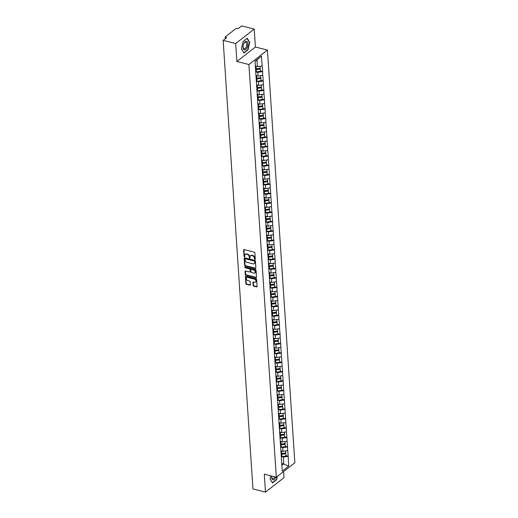 <?xml version="1.0" encoding="UTF-8"?>
<svg xmlns="http://www.w3.org/2000/svg" width="518" height="518" viewBox="0 0 518 518"><rect width="100%" height="100%" fill="white"/><g stroke="black" fill="none" stroke-linecap="round" stroke-linejoin="round"><path stroke-width="0.78" d="M254.914 259.46A0.466 0.343 -128 0 0 255.277 259.149L254.862 252.875A0.673 0.486 -128 0 0 254.26 252.143L244.153 249.572A0.673 0.486 -128 0 0 243.628 250.026L244.043 256.293A0.466 0.343 -128 0 0 244.833 256.494L244.774 255.685A2.143 1.554 -128 0 1 245.254 254.448A2.143 1.554 -128 0 1 246.451 254.247L247.293 254.467A2.143 1.554 -128 0 1 249.216 256.811L249.268 257.621A0.466 0.343 -128 0 0 250.058 257.822L250 257.012A2.143 1.554 -128 0 1 250.479 255.775A2.143 1.554 -128 0 1 251.677 255.575L252.519 255.788A2.143 1.554 -128 0 1 254.442 258.139L254.493 258.948A0.466 0.343 -128 0 0 254.914 259.46M253.134 285.431A0.673 0.486 -128 0 0 253.736 286.163L256.572 286.888A0.673 0.486 -128 0 0 257.09 286.435L256.63 279.474A0.673 0.486 -128 0 0 256.028 278.736L245.914 276.172A0.673 0.486 -128 0 0 245.396 276.618L245.856 283.586A0.673 0.486 -128 0 0 246.458 284.317L249.883 285.185A0.673 0.486 -128 0 0 250.408 284.738L250.207 281.76A0.673 0.486 -128 0 0 249.611 281.028L247.908 280.594A1.794 1.301 -128 0 1 246.445 279.241A1.794 1.301 -128 0 1 246.704 277.603A1.794 1.301 -128 0 1 247.701 277.434L254.357 279.124A1.794 1.301 -128 0 1 255.821 280.478A1.794 1.301 -128 0 1 255.562 282.122A1.794 1.301 -128 0 1 254.565 282.284L253.457 282.006A0.673 0.486 -128 0 0 252.933 282.452L253.134 285.431L253.503 285.14A0.673 0.486 -128 0 0 254.105 285.878L256.941 286.596A0.673 0.486 -128 0 0 257.077 286.616M236.881 61.467L255.413 47.008L254.221 29.086L235.69 43.544L236.881 61.467L248.899 64.523L276.314 477.227L264.29 474.177L265.481 492.1L252.946 488.914L223.154 40.365L226.625 37.659L225.706 37.425L225.764 38.326M235.69 43.544L223.154 40.365M255.348 268.525A0.673 0.486 -128 0 0 255.873 268.078L255.413 261.111A0.673 0.486 -128 0 0 254.811 260.379L244.697 257.809A0.673 0.486 -128 0 0 244.172 258.255L244.638 265.222A0.673 0.486 -128 0 0 245.241 265.954L255.348 268.525L255.724 268.233A0.673 0.486 -128 0 0 255.86 268.253M256.021 270.292L256.481 277.26A0.673 0.486 -128 0 1 255.963 277.706L245.849 275.136A0.673 0.486 -128 0 1 245.247 274.404L245.046 271.426A0.673 0.486 -128 0 1 245.571 270.972L249.676 272.015A0.673 0.486 -128 0 0 250.194 271.568L250.064 269.593A0.673 0.486 -128 0 0 249.462 268.861L245.195 267.774A0.466 0.343 -128 0 1 245.137 266.945L255.419 269.561A0.673 0.486 -128 0 1 256.021 270.292M248.899 64.523L267.43 50.058L294.846 462.768L276.314 477.227M285.923 455.665L288.17 456.235L287.794 450.524L282.964 451.333L280.795 450.777M288.17 456.235L288.707 466.096L282.258 471.134L255.031 61.189L261.48 56.158L262.134 65.928L257.414 66.647L255.361 66.129M260.373 70.985L262.62 71.555L262.134 65.928M262.62 71.555L262.755 75.311L258.042 76.029L255.866 75.479M260.994 80.368L263.248 80.938L262.755 75.311M263.248 80.938L263.377 84.693L258.663 85.412L256.488 84.861M261.616 89.75L263.869 90.32L263.377 84.693M263.869 90.32L263.999 94.075L259.285 94.794L257.109 94.244M262.238 99.132L264.491 99.702L263.999 94.075M264.491 99.702L264.627 103.458L259.906 104.183L257.737 103.626M262.866 108.515L265.112 109.084L264.627 103.458M265.112 109.084L265.248 112.84L260.535 113.565L258.359 113.008M263.487 117.897L265.74 118.467L265.248 112.84M265.74 118.467L265.87 122.222L261.156 122.947L258.981 122.39M264.109 127.279L266.362 127.849L265.87 122.222M266.362 127.849L266.492 131.604L261.778 132.33L259.602 131.773M264.73 136.661L266.984 137.238L266.492 131.604M266.984 137.238L267.12 140.993L262.399 141.712L260.23 141.155M265.358 146.044L267.605 146.62L267.12 140.993M267.605 146.62L267.741 150.375L263.027 151.094L260.852 150.537M265.98 155.426L268.233 156.002L267.741 150.375M268.233 156.002L268.363 159.758L263.649 160.476L261.473 159.92M266.602 164.808L268.855 165.384L268.363 159.758M268.855 165.384L268.984 169.14L264.271 169.859L262.095 169.302M267.223 174.19L269.477 174.767L268.984 169.14M269.477 174.767L269.613 178.522L264.892 179.241L262.717 178.684M267.851 183.573L270.098 184.149L269.613 178.522M270.098 184.149L270.234 187.904L265.52 188.623L263.345 188.066M268.473 192.955L270.726 193.531L270.234 187.904M270.726 193.531L270.856 197.287L266.142 198.005L263.966 197.455M269.095 202.337L271.348 202.914L270.856 197.287M271.348 202.914L271.477 206.669L266.764 207.388L264.588 206.837M269.716 211.72L271.969 212.296L271.477 206.669M271.969 212.296L272.099 216.051L267.385 216.77L265.21 216.22M270.344 221.102L272.591 221.678L272.099 216.051M272.591 221.678L272.727 225.434L268.013 226.152L265.838 225.602M270.966 230.484L273.219 231.06L272.727 225.434M273.219 231.06L273.349 234.816L268.635 235.535L266.459 234.984M271.587 239.866L273.841 240.443L273.349 234.816M273.841 240.443L273.97 244.198L269.256 244.917L267.081 244.366M272.209 249.255L274.462 249.825L273.97 244.198M274.462 249.825L274.592 253.58L269.878 254.299L267.702 253.749M272.831 258.637L275.084 259.207L274.592 253.58M275.084 259.207L275.22 262.963L270.506 263.681L268.33 263.131M273.459 268.02L275.705 268.589L275.22 262.963M275.705 268.589L275.841 272.345L271.128 273.064L268.952 272.513M274.08 277.402L276.334 277.972L275.841 272.345M276.334 277.972L276.463 281.727L271.749 282.446L269.574 281.896M274.702 286.784L276.955 287.354L276.463 281.727M276.955 287.354L277.085 291.11L272.371 291.828L270.195 291.278M275.323 296.166L277.577 296.736L277.085 291.11M277.577 296.736L277.713 300.492L272.999 301.211L270.823 300.66M275.952 305.549L278.198 306.119L277.713 300.492M278.198 306.119L278.334 309.874L273.621 310.593L271.445 310.042M276.573 314.931L278.826 315.501L278.334 309.874M278.826 315.501L278.956 319.256L274.242 319.975L272.067 319.425M277.195 324.313L279.448 324.883L278.956 319.256M279.448 324.883L279.578 328.639L274.864 329.357L272.688 328.807M277.816 333.696L280.07 334.265L279.578 328.639M280.07 334.265L280.206 338.021L275.485 338.74L273.316 338.189M278.444 343.078L280.691 343.648L280.206 338.021M280.691 343.648L280.827 347.403L276.113 348.122L273.938 347.572M279.066 352.46L281.319 353.03L280.827 347.403M281.319 353.03L281.449 356.785L276.735 357.504L274.559 356.954M279.688 361.842L281.941 362.412L281.449 356.785M281.941 362.412L282.07 366.168L277.357 366.886L275.181 366.336M280.309 371.225L282.563 371.795L282.07 366.168M282.563 371.795L282.699 375.55L277.978 376.269L275.809 375.718M280.937 380.607L283.184 381.177L282.699 375.55M283.184 381.177L283.32 384.932L278.606 385.651L276.431 385.101M281.559 389.989L283.812 390.559L283.32 384.932M283.812 390.559L283.942 394.315L279.228 395.033L277.052 394.483M282.18 399.372L284.434 399.941L283.942 394.315M284.434 399.941L284.563 403.697L279.849 404.416L277.674 403.865M282.802 408.754L285.055 409.324L284.563 403.697M285.055 409.324L285.191 413.079L280.471 413.798L278.302 413.247M283.43 418.136L285.677 418.706L285.191 413.079M285.677 418.706L285.813 422.461L281.099 423.18L278.924 422.63M284.052 427.518L286.305 428.088L285.813 422.461M286.305 428.088L286.435 431.844L281.721 432.569L279.545 432.012M284.673 436.901L286.927 437.47L286.435 431.844M286.927 437.47L287.056 441.226L282.342 441.951L280.167 441.394M285.295 446.283L287.548 446.853L287.056 441.226M287.548 446.853L287.684 450.608M282.964 451.333L282.724 447.662L281.041 447.235M287.438 446.943L282.724 447.662M282.342 441.951L282.103 438.28L280.419 437.852M286.817 437.561L282.103 438.28M281.721 432.569L281.475 428.898L279.791 428.47M286.189 428.179L281.475 428.898M281.099 423.18L280.853 419.515L279.17 419.088M285.567 418.797L280.853 419.515M280.471 413.798L280.232 410.133L278.548 409.706M284.945 409.414L280.232 410.133M279.849 404.416L279.61 400.751L277.926 400.323M284.324 400.032L279.61 400.751M279.228 395.033L278.982 391.368L277.298 390.941M283.696 390.65L278.982 391.368M278.606 385.651L278.36 381.986L276.677 381.559M283.074 381.267L278.36 381.986M277.978 376.269L277.739 372.604L276.055 372.177M282.452 371.885L277.739 372.604M277.357 366.886L277.117 363.222L275.434 362.794M281.831 362.503L277.117 363.222M276.735 357.504L276.489 353.839L274.805 353.412M281.209 353.121L276.489 353.839M276.113 348.122L275.867 344.457L274.184 344.03M280.581 343.738L275.867 344.457M275.485 338.74L275.246 335.075L273.562 334.647M279.96 334.356L275.246 335.075M274.864 329.357L274.624 325.692L272.941 325.265M279.338 324.967L274.624 325.692M274.242 319.975L273.996 316.31L272.313 315.883M278.716 315.585L273.996 316.31M273.621 310.593L273.374 306.928L271.691 306.494M278.088 306.203L273.374 306.928M272.999 301.211L272.753 297.546L271.069 297.112M277.467 296.82L272.753 297.546M272.371 291.828L272.131 288.157L270.448 287.73M276.845 287.438L272.131 288.157M271.749 282.446L271.503 278.775L269.82 278.347M276.224 278.056L271.503 278.775M271.128 273.064L270.882 269.392L269.198 268.965M275.595 268.674L270.882 269.392M270.506 263.681L270.26 260.01L268.577 259.583M274.974 259.291L270.26 260.01M269.878 254.299L269.638 250.628L267.955 250.2M274.352 249.909L269.638 250.628M269.256 244.917L269.01 241.246L267.327 240.818M273.731 240.527L269.01 241.246M268.635 235.535L268.389 231.863L266.705 231.436M273.103 231.145L268.389 231.863M268.013 226.152L267.767 222.481L266.084 222.054M272.481 221.762L267.767 222.481M267.385 216.77L267.146 213.099L265.462 212.671M271.859 212.38L267.146 213.099M266.764 207.388L266.517 203.716L264.834 203.289M271.238 202.998L266.517 203.716M266.142 198.005L265.896 194.334L264.212 193.907M270.61 193.615L265.896 194.334M265.52 188.623L265.274 184.952L263.591 184.525M269.988 184.233L265.274 184.952M264.892 179.241L264.653 175.57L262.969 175.142M269.366 174.851L264.653 175.57M264.271 169.859L264.025 166.187L262.341 165.76M268.745 165.469L264.025 166.187M263.649 160.476L263.403 156.805L261.719 156.378M268.117 156.086L263.403 156.805M263.027 151.094L262.781 147.423L261.098 146.995M267.495 146.704L262.781 147.423M262.399 141.712L262.16 138.041L260.476 137.613M266.874 137.322L262.16 138.041M261.778 132.33L261.532 128.658L259.848 128.231M266.252 127.94L261.532 128.658M261.156 122.947L260.91 119.276L259.227 118.849M265.624 118.557L260.91 119.276M260.535 113.565L260.289 109.894L258.605 109.466M265.002 109.175L260.289 109.894M259.906 104.183L259.667 100.511L257.983 100.084M264.381 99.793L259.667 100.511M259.285 94.794L259.045 91.129L257.355 90.702M263.759 90.41L259.045 91.129M258.663 85.412L258.417 81.747L256.734 81.32M263.131 81.028L258.417 81.747M258.042 76.029L257.796 72.365L256.112 71.937M262.509 71.646L257.796 72.365M254.221 29.086L241.686 25.9L238.222 28.607L237.309 28.373A1.023 0.479 -3.8 0 0 235.891 28.587L225.401 36.772A1.023 0.479 -3.8 0 0 225.239 37.063A1.023 0.479 -3.8 0 0 225.706 37.425M257.414 66.647L256.967 59.881L255.044 61.383M261.48 56.158L256.967 59.881M265.481 492.1L284.013 477.635L283.611 471.535M255.413 47.008L267.43 50.058M281.876 465.313L283.793 463.811L283.346 457.044L281.662 456.617M281.74 463.286L288.707 466.096M288.06 456.326L283.346 457.044M249.708 42.411L247.254 38.222L243.123 41.446L241.446 48.86L243.894 53.05L248.025 49.832L249.708 42.411L249.372 42.327M270.674 475.796L270.001 478.768L272.449 482.964L276.58 479.739L277.331 476.437M255.283 259.168A0.466 0.343 -128 0 1 254.862 258.657L254.811 257.847A2.143 1.554 -128 0 0 252.888 255.504L252.519 255.788M250.479 255.775L250.848 255.484A2.143 1.554 -128 0 1 252.046 255.29L252.888 255.504M245.254 254.448L245.623 254.157A2.143 1.554 -128 0 1 246.821 253.962L247.662 254.176A2.143 1.554 -128 0 1 249.585 256.52L249.637 257.329A0.466 0.343 -128 0 0 250.058 257.847M244.017 249.559A0.673 0.486 -128 0 0 243.997 249.734L244.418 256.009A0.466 0.343 -128 0 0 244.833 256.52M244.561 257.796A0.673 0.486 -128 0 0 244.548 257.97L245.008 264.938A0.673 0.486 -128 0 0 245.61 265.669L255.724 268.233M254.668 261.564A0.466 0.343 -128 0 0 254.247 261.046L245.37 258.793A0.466 0.343 -128 0 0 245.008 259.11L245.059 259.965A2.143 1.554 -128 0 0 246.982 262.309L253.049 263.85A2.143 1.554 -128 0 0 254.247 263.649A2.143 1.554 -128 0 0 254.726 262.419L255.037 261.273A0.466 0.343 -128 0 0 254.616 260.761L254.247 261.046M245.111 258.838L245.48 258.547A0.466 0.343 -128 0 1 245.739 258.501L254.616 260.761M254.247 263.649L254.616 263.364A2.143 1.554 -128 0 0 255.096 262.127L254.726 262.419M255.037 261.273L255.096 262.127M245.435 270.959A0.673 0.486 -128 0 0 245.422 271.134L245.616 274.113A0.673 0.486 -128 0 0 246.218 274.851L256.332 277.415A0.673 0.486 -128 0 0 256.468 277.434M250.045 271.956L250.414 271.665A0.673 0.486 -128 0 0 250.563 271.277L250.434 269.302A0.673 0.486 -128 0 0 249.831 268.57L245.564 267.482L245.195 267.774M245.143 266.951A0.466 0.343 -128 0 0 245.564 267.482M253.93 273.096A1.794 1.301 -128 0 0 254.927 272.934A1.794 1.301 -128 0 0 255.18 271.296A1.794 1.301 -128 0 0 253.716 269.936L251.372 269.341A0.673 0.486 -128 0 0 250.848 269.794L250.984 271.769A0.673 0.486 -128 0 0 251.58 272.5L253.93 273.096M254.927 272.934L255.296 272.643A1.794 1.301 -128 0 0 255.555 271.005A1.794 1.301 -128 0 0 254.092 269.651L253.716 269.936M250.997 269.405L251.372 269.114A0.673 0.486 -128 0 1 251.742 269.056L254.092 269.651M253.321 281.986A0.673 0.486 -128 0 0 253.302 282.161L253.503 285.14M255.562 282.122L255.937 281.831A1.794 1.301 -128 0 0 256.19 280.193A1.794 1.301 -128 0 0 254.726 278.839L254.357 279.124M246.704 277.603L247.073 277.311A1.794 1.301 -128 0 1 248.07 277.143L254.726 278.839M245.778 276.152A0.673 0.486 -128 0 0 245.765 276.327L246.225 283.294A0.673 0.486 -128 0 0 246.827 284.026L250.259 284.9A0.673 0.486 -128 0 0 250.395 284.913M255.387 66.557A5.601 2.635 -3.8 0 0 255.989 66.492L256.138 68.81A5.601 2.635 176.2 0 1 255.542 68.875M256.138 68.81L260.191 68.266L260.055 66.246M255.989 66.492L256.52 66.421M255.633 71.983A5.601 2.635 -3.8 0 0 256.345 71.905L260.392 71.361L260.243 69.043L256.19 69.593A5.601 2.635 176.2 0 1 255.594 69.658M255.562 69.172A4.578 2.15 176.2 0 0 256.015 69.127L260.062 68.577L260.243 69.043M255.898 75.952A5.601 2.635 -3.8 0 0 256.611 75.874L256.766 78.192A5.601 2.635 176.2 0 1 256.164 78.257M256.766 78.192L260.813 77.648L260.677 75.628M256.611 75.874L257.142 75.803M256.255 81.365A5.601 2.635 -3.8 0 0 256.967 81.287L261.02 80.743L260.865 78.425L256.818 78.976A5.601 2.635 176.2 0 1 256.216 79.04M256.183 78.555A4.578 2.15 176.2 0 0 256.637 78.509L260.69 77.959L260.865 78.425M256.52 85.334A5.601 2.635 -3.8 0 0 257.232 85.256L257.388 87.574A5.601 2.635 176.2 0 1 256.792 87.639M257.388 87.574L261.435 87.03L261.299 85.01M257.232 85.256L257.763 85.185M256.876 90.747A5.601 2.635 -3.8 0 0 257.595 90.669L261.642 90.126L261.486 87.807L257.44 88.358A5.601 2.635 176.2 0 1 256.844 88.423M256.811 87.937A4.578 2.15 176.2 0 0 257.258 87.892L261.312 87.341L261.486 87.807M257.142 94.716A5.601 2.635 -3.8 0 0 257.854 94.639L258.009 96.957A5.601 2.635 176.2 0 1 257.414 97.021M258.009 96.957L262.056 96.413L261.927 94.393M257.854 94.639L258.391 94.567M257.504 100.129A5.601 2.635 -3.8 0 0 258.217 100.052L262.263 99.508L262.108 97.19L258.061 97.74A5.601 2.635 176.2 0 1 257.465 97.805M257.433 97.319A4.578 2.15 176.2 0 0 257.886 97.274L261.933 96.724L262.108 97.19M257.763 104.099A5.601 2.635 -3.8 0 0 258.482 104.021L258.631 106.339A5.601 2.635 176.2 0 1 258.035 106.404M258.631 106.339L262.684 105.795L262.548 103.775M258.482 104.021L259.013 103.95M258.126 109.512A5.601 2.635 -3.8 0 0 258.838 109.434L262.885 108.89L262.736 106.572L258.683 107.122A5.601 2.635 176.2 0 1 258.087 107.187M258.055 106.708A4.578 2.15 176.2 0 0 258.508 106.656L262.555 106.106L262.736 106.572M258.391 113.481A5.601 2.635 -3.8 0 0 259.104 113.403L259.259 115.721A5.601 2.635 176.2 0 1 258.657 115.786M259.259 115.721L263.306 115.177L263.17 113.157M259.104 113.403L259.635 113.332M258.747 118.894A5.601 2.635 -3.8 0 0 259.46 118.816L263.513 118.272L263.358 115.961L259.311 116.505A5.601 2.635 176.2 0 1 258.709 116.569M258.676 116.09A4.578 2.15 176.2 0 0 259.129 116.038L263.183 115.495L263.358 115.961M246.892 48.051A4.442 2.234 104.3 0 0 247.416 42.023A4.442 2.234 104.3 0 0 244.03 43.162A4.442 2.234 104.3 0 0 243.505 49.191A4.442 2.234 104.3 0 0 246.892 48.051M246.024 47.326A3.361 1.69 104.3 0 0 245.765 42.217A3.361 1.69 104.3 0 0 243.855 43.622A3.361 1.69 104.3 0 0 244.114 48.731A3.361 1.69 104.3 0 0 246.024 47.326M243.104 41.531L247.086 38.423L249.462 42.482L247.837 49.67L243.836 52.791L241.472 48.75M271.652 476.048A4.442 2.234 104.3 0 0 272.688 479.733A4.442 2.234 104.3 0 0 275.446 477.965A4.442 2.234 104.3 0 0 275.841 477.11M271.678 476.055A3.361 1.69 104.3 0 0 272.669 478.645A3.361 1.69 104.3 0 0 274.579 477.233A3.361 1.69 104.3 0 0 274.773 476.838M277.052 476.651L276.392 479.577L272.39 482.705L270.027 478.658M259.013 122.863A5.601 2.635 -3.8 0 0 259.725 122.785L259.881 125.103A5.601 2.635 176.2 0 1 259.285 125.168M259.881 125.103L263.927 124.56L263.791 122.539M259.725 122.785L260.256 122.714M259.369 128.276A5.601 2.635 -3.8 0 0 260.088 128.199L264.135 127.655L263.979 125.343L259.932 125.887A5.601 2.635 176.2 0 1 259.337 125.952M259.304 125.473A4.578 2.15 176.2 0 0 259.751 125.421L263.804 124.877L263.979 125.343M259.635 132.245A5.601 2.635 -3.8 0 0 260.347 132.174L260.502 134.486A5.601 2.635 176.2 0 1 259.906 134.55M260.502 134.486L264.549 133.942L264.42 131.922M260.347 132.174L260.884 132.096M259.997 137.658A5.601 2.635 -3.8 0 0 260.709 137.581L264.756 137.037L264.601 134.725L260.554 135.269A5.601 2.635 176.2 0 1 259.958 135.334M259.926 134.855A4.578 2.15 176.2 0 0 260.379 134.803L264.426 134.259L264.601 134.725M260.256 141.628A5.601 2.635 -3.8 0 0 260.968 141.556L261.124 143.868A5.601 2.635 176.2 0 1 260.528 143.933M261.124 143.868L265.177 143.324L265.041 141.304M260.968 141.556L261.506 141.479M260.619 147.041A5.601 2.635 -3.8 0 0 261.331 146.97L265.378 146.419L265.229 144.108L261.176 144.651A5.601 2.635 176.2 0 1 260.58 144.716M260.548 144.237A4.578 2.15 176.2 0 0 261.001 144.185L265.048 143.641L265.229 144.108M260.884 151.01A5.601 2.635 -3.8 0 0 261.596 150.939L261.745 153.25A5.601 2.635 176.2 0 1 261.15 153.315M261.745 153.25L265.799 152.706L265.663 150.686M261.596 150.939L262.127 150.861M261.24 156.423A5.601 2.635 -3.8 0 0 261.953 156.352L266.006 155.801L265.851 153.49L261.804 154.034A5.601 2.635 176.2 0 1 261.201 154.099M261.169 153.619A4.578 2.15 176.2 0 0 261.622 153.568L265.669 153.024L265.851 153.49M261.506 160.392A5.601 2.635 -3.8 0 0 262.218 160.321L262.373 162.633A5.601 2.635 176.2 0 1 261.778 162.697M262.373 162.633L266.42 162.089L266.284 160.068M262.218 160.321L262.749 160.243M261.862 165.805A5.601 2.635 -3.8 0 0 262.581 165.734L266.628 165.184L266.472 162.872L262.425 163.416A5.601 2.635 176.2 0 1 261.83 163.481M261.797 163.002A4.578 2.15 176.2 0 0 262.244 162.95L266.297 162.406L266.472 162.872M262.127 169.774A5.601 2.635 -3.8 0 0 262.84 169.703L262.995 172.015A5.601 2.635 176.2 0 1 262.399 172.08M262.995 172.015L267.042 171.471L266.912 169.457M262.84 169.703L263.377 169.632M262.49 175.188A5.601 2.635 -3.8 0 0 263.202 175.116L267.249 174.566L267.094 172.254L263.047 172.798A5.601 2.635 176.2 0 1 262.451 172.863M262.419 172.384A4.578 2.15 176.2 0 0 262.872 172.332L266.919 171.788L267.094 172.254M262.749 179.157A5.601 2.635 -3.8 0 0 263.461 179.086L263.617 181.397A5.601 2.635 176.2 0 1 263.021 181.462M263.617 181.397L267.67 180.853L267.534 178.839M263.461 179.086L263.999 179.014M263.112 184.57A5.601 2.635 -3.8 0 0 263.824 184.499L267.871 183.948L267.722 181.637L263.668 182.181A5.601 2.635 176.2 0 1 263.073 182.245M263.04 181.766A4.578 2.15 176.2 0 0 263.494 181.714L267.541 181.171L267.722 181.637M263.377 188.539A5.601 2.635 -3.8 0 0 264.089 188.468L264.238 190.779A5.601 2.635 176.2 0 1 263.643 190.844M264.238 190.779L268.292 190.236L268.156 188.222M264.089 188.468L264.62 188.397M263.733 193.952A5.601 2.635 -3.8 0 0 264.445 193.881L268.499 193.331L268.343 191.019L264.29 191.563A5.601 2.635 176.2 0 1 263.694 191.628M263.662 191.148A4.578 2.15 176.2 0 0 264.115 191.097L268.162 190.553L268.343 191.019M263.999 197.921A5.601 2.635 -3.8 0 0 264.711 197.85L264.866 200.162A5.601 2.635 176.2 0 1 264.271 200.226M264.866 200.162L268.913 199.618L268.777 197.604M264.711 197.85L265.242 197.779M264.355 203.334A5.601 2.635 -3.8 0 0 265.067 203.263L269.12 202.713L268.965 200.401L264.918 200.945A5.601 2.635 176.2 0 1 264.322 201.01M264.29 200.531A4.578 2.15 176.2 0 0 264.737 200.479L268.79 199.935L268.965 200.401M264.62 207.304A5.601 2.635 -3.8 0 0 265.333 207.232L265.488 209.544A5.601 2.635 176.2 0 1 264.892 209.609M265.488 209.544L269.535 209L269.405 206.986M265.333 207.232L265.87 207.161M264.983 212.717A5.601 2.635 -3.8 0 0 265.695 212.645L269.742 212.095L269.587 209.784L265.54 210.327A5.601 2.635 176.2 0 1 264.944 210.392M264.912 209.913A4.578 2.15 176.2 0 0 265.365 209.861L269.412 209.317L269.587 209.784M265.242 216.686A5.601 2.635 -3.8 0 0 265.954 216.615L266.11 218.926A5.601 2.635 176.2 0 1 265.514 218.991M266.11 218.926L270.163 218.382L270.027 216.369M265.954 216.615L266.492 216.543M265.604 222.099A5.601 2.635 -3.8 0 0 266.317 222.028L270.364 221.477L270.215 219.166L266.161 219.71A5.601 2.635 176.2 0 1 265.566 219.774M265.533 219.295A4.578 2.15 176.2 0 0 265.987 219.244L270.033 218.7L270.215 219.166M265.87 226.068A5.601 2.635 -3.8 0 0 266.582 225.997L266.731 228.309A5.601 2.635 176.2 0 1 266.135 228.373M266.731 228.309L270.784 227.765L270.649 225.751M266.582 225.997L267.113 225.926M266.226 231.481A5.601 2.635 -3.8 0 0 266.938 231.41L270.992 230.86L270.836 228.548L266.783 229.092A5.601 2.635 176.2 0 1 266.187 229.157M266.155 228.678A4.578 2.15 176.2 0 0 266.608 228.626L270.655 228.082L270.836 228.548M266.492 235.45A5.601 2.635 -3.8 0 0 267.204 235.379L267.359 237.691A5.601 2.635 176.2 0 1 266.757 237.756M267.359 237.691L271.406 237.147L271.27 235.133M267.204 235.379L267.735 235.308M266.848 240.864A5.601 2.635 -3.8 0 0 267.56 240.792L271.613 240.242L271.458 237.93L267.411 238.474A5.601 2.635 176.2 0 1 266.815 238.539M266.783 238.06A4.578 2.15 176.2 0 0 267.23 238.008L271.283 237.464L271.458 237.93M267.113 244.833A5.601 2.635 -3.8 0 0 267.825 244.761L267.981 247.073A5.601 2.635 176.2 0 1 267.385 247.144M267.981 247.073L272.028 246.529L271.898 244.515M267.825 244.761L268.356 244.69M267.476 250.246A5.601 2.635 -3.8 0 0 268.188 250.175L272.235 249.631L272.079 247.313L268.033 247.857A5.601 2.635 176.2 0 1 267.437 247.921M267.405 247.442A4.578 2.15 176.2 0 0 267.858 247.39L271.905 246.846L272.079 247.313M267.735 254.215A5.601 2.635 -3.8 0 0 268.447 254.144L268.602 256.455A5.601 2.635 176.2 0 1 268.007 256.527M268.602 256.455L272.656 255.911L272.52 253.898M268.447 254.144L268.984 254.073M268.097 259.628A5.601 2.635 -3.8 0 0 268.81 259.557L272.856 259.013L272.708 256.695L268.654 257.239A5.601 2.635 176.2 0 1 268.059 257.304M268.026 256.824A4.578 2.15 176.2 0 0 268.479 256.773L272.526 256.229L272.708 256.695M268.363 263.597A5.601 2.635 -3.8 0 0 269.075 263.526L269.224 265.844A5.601 2.635 176.2 0 1 268.628 265.909M269.224 265.844L273.277 265.294L273.141 263.28M269.075 263.526L269.606 263.455M268.719 269.01A5.601 2.635 -3.8 0 0 269.431 268.939L273.485 268.395L273.329 266.077L269.276 266.621A5.601 2.635 176.2 0 1 268.68 266.686M268.648 266.207A4.578 2.15 176.2 0 0 269.101 266.155L273.148 265.611L273.329 266.077M268.984 272.98A5.601 2.635 -3.8 0 0 269.697 272.908L269.852 275.226A5.601 2.635 176.2 0 1 269.25 275.291M269.852 275.226L273.899 274.676L273.763 272.662M269.697 272.908L270.228 272.837M269.341 278.393A5.601 2.635 -3.8 0 0 270.053 278.321L274.106 277.777L273.951 275.459L269.904 276.003A5.601 2.635 176.2 0 1 269.302 276.068M269.276 275.589A4.578 2.15 176.2 0 0 269.723 275.537L273.776 274.993L273.951 275.459M269.606 282.362A5.601 2.635 -3.8 0 0 270.318 282.291L270.474 284.609A5.601 2.635 176.2 0 1 269.878 284.673M270.474 284.609L274.521 284.058L274.391 282.045M270.318 282.291L270.849 282.219M269.969 287.775A5.601 2.635 -3.8 0 0 270.681 287.704L274.728 287.16L274.572 284.842L270.525 285.386A5.601 2.635 176.2 0 1 269.93 285.45M269.897 284.971A4.578 2.15 176.2 0 0 270.351 284.919L274.398 284.376L274.572 284.842M270.228 291.744A5.601 2.635 -3.8 0 0 270.94 291.673L271.095 293.991A5.601 2.635 176.2 0 1 270.5 294.056M271.095 293.991L275.149 293.441L275.013 291.427M270.94 291.673L271.477 291.602M270.59 297.157A5.601 2.635 -3.8 0 0 271.303 297.086L275.349 296.542L275.2 294.224L271.147 294.768A5.601 2.635 176.2 0 1 270.551 294.833M270.519 294.353A4.578 2.15 176.2 0 0 270.972 294.302L275.019 293.758L275.2 294.224M270.849 301.126A5.601 2.635 -3.8 0 0 271.568 301.055L271.717 303.373A5.601 2.635 176.2 0 1 271.121 303.438M271.717 303.373L275.77 302.823L275.634 300.809M271.568 301.055L272.099 300.984M271.212 306.539A5.601 2.635 -3.8 0 0 271.924 306.468L275.977 305.924L275.822 303.606L271.769 304.15A5.601 2.635 176.2 0 1 271.173 304.215M271.141 303.736A4.578 2.15 176.2 0 0 271.594 303.684L275.641 303.14L275.822 303.606M271.477 310.509A5.601 2.635 -3.8 0 0 272.19 310.437L272.345 312.755A5.601 2.635 176.2 0 1 271.743 312.82M272.345 312.755L276.392 312.205L276.256 310.191M272.19 310.437L272.721 310.366M271.833 315.922A5.601 2.635 -3.8 0 0 272.546 315.851L276.599 315.307L276.444 312.989L272.397 313.532A5.601 2.635 176.2 0 1 271.795 313.597M271.769 313.118A4.578 2.15 176.2 0 0 272.215 313.066L276.269 312.522L276.444 312.989M272.099 319.897A5.601 2.635 -3.8 0 0 272.811 319.82L272.967 322.138A5.601 2.635 176.2 0 1 272.371 322.202M272.967 322.138L277.013 321.587L276.884 319.574M272.811 319.82L273.342 319.748M272.455 325.31A5.601 2.635 -3.8 0 0 273.174 325.233L277.221 324.689L277.065 322.371L273.018 322.915A5.601 2.635 176.2 0 1 272.423 322.979M272.39 322.5A4.578 2.15 176.2 0 0 272.844 322.449L276.89 321.905L277.065 322.371M272.721 329.28A5.601 2.635 -3.8 0 0 273.433 329.202L273.588 331.52A5.601 2.635 176.2 0 1 272.992 331.585M273.588 331.52L277.642 330.97L277.506 328.956M273.433 329.202L273.97 329.131M273.083 334.693A5.601 2.635 -3.8 0 0 273.795 334.615L277.842 334.071L277.693 331.753L273.64 332.297A5.601 2.635 176.2 0 1 273.044 332.368M273.012 331.883A4.578 2.15 176.2 0 0 273.465 331.831L277.512 331.287L277.693 331.753M273.342 338.662A5.601 2.635 -3.8 0 0 274.061 338.584L274.21 340.902A5.601 2.635 176.2 0 1 273.614 340.967M274.21 340.902L278.263 340.352L278.127 338.338M274.061 338.584L274.592 338.513M273.705 344.075A5.601 2.635 -3.8 0 0 274.417 343.997L278.47 343.453L278.315 341.135L274.262 341.686A5.601 2.635 176.2 0 1 273.666 341.75M273.634 341.265A4.578 2.15 176.2 0 0 274.087 341.22L278.134 340.669L278.315 341.135M273.97 348.044A5.601 2.635 -3.8 0 0 274.682 347.966L274.838 350.285A5.601 2.635 176.2 0 1 274.236 350.349M274.838 350.285L278.885 349.734L278.749 347.72M274.682 347.966L275.213 347.895M274.326 353.457A5.601 2.635 -3.8 0 0 275.039 353.38L279.092 352.836L278.937 350.518L274.89 351.068A5.601 2.635 176.2 0 1 274.287 351.133M274.262 350.647A4.578 2.15 176.2 0 0 274.708 350.602L278.762 350.051L278.937 350.518M274.592 357.426A5.601 2.635 -3.8 0 0 275.304 357.349L275.459 359.667A5.601 2.635 176.2 0 1 274.864 359.732M275.459 359.667L279.506 359.116L279.377 357.103M275.304 357.349L275.835 357.278M274.948 362.84A5.601 2.635 -3.8 0 0 275.667 362.762L279.714 362.218L279.558 359.9L275.511 360.45A5.601 2.635 176.2 0 1 274.916 360.515M274.883 360.029A4.578 2.15 176.2 0 0 275.33 359.984L279.383 359.434L279.558 359.9M275.213 366.809A5.601 2.635 -3.8 0 0 275.926 366.731L276.081 369.049A5.601 2.635 176.2 0 1 275.485 369.114M276.081 369.049L280.134 368.505L279.998 366.485M275.926 366.731L276.463 366.66M275.576 372.222A5.601 2.635 -3.8 0 0 276.288 372.144L280.335 371.6L280.186 369.282L276.133 369.833A5.601 2.635 176.2 0 1 275.537 369.897M275.505 369.412A4.578 2.15 176.2 0 0 275.958 369.366L280.005 368.816L280.186 369.282M275.835 376.191A5.601 2.635 -3.8 0 0 276.554 376.113L276.703 378.431A5.601 2.635 176.2 0 1 276.107 378.496M276.703 378.431L280.756 377.887L280.62 375.867M276.554 376.113L277.085 376.042M276.198 381.604A5.601 2.635 -3.8 0 0 276.91 381.526L280.963 380.983L280.808 378.664L276.754 379.215A5.601 2.635 176.2 0 1 276.159 379.28M276.126 378.794A4.578 2.15 176.2 0 0 276.58 378.749L280.626 378.198L280.808 378.664M276.463 385.573A5.601 2.635 -3.8 0 0 277.175 385.496L277.331 387.814A5.601 2.635 176.2 0 1 276.729 387.878M277.331 387.814L281.378 387.27L281.242 385.25M277.175 385.496L277.706 385.424M276.819 390.986A5.601 2.635 -3.8 0 0 277.531 390.909L281.585 390.365L281.429 388.047L277.383 388.597A5.601 2.635 176.2 0 1 276.78 388.662M276.748 388.176A4.578 2.15 176.2 0 0 277.201 388.131L281.255 387.581L281.429 388.047M277.085 394.956A5.601 2.635 -3.8 0 0 277.797 394.878L277.952 397.196A5.601 2.635 176.2 0 1 277.357 397.261M277.952 397.196L281.999 396.652L281.87 394.632M277.797 394.878L278.328 394.807M277.441 400.369A5.601 2.635 -3.8 0 0 278.16 400.291L282.206 399.747L282.051 397.429L278.004 397.979A5.601 2.635 176.2 0 1 277.408 398.044M277.376 397.559A4.578 2.15 176.2 0 0 277.823 397.513L281.876 396.963L282.051 397.429M277.706 404.338A5.601 2.635 -3.8 0 0 278.419 404.26L278.574 406.578A5.601 2.635 176.2 0 1 277.978 406.643M278.574 406.578L282.621 406.034L282.491 404.014M278.419 404.26L278.956 404.189M278.069 409.751A5.601 2.635 -3.8 0 0 278.781 409.673L282.828 409.129L282.679 406.811L278.626 407.362A5.601 2.635 176.2 0 1 278.03 407.426M277.998 406.941A4.578 2.15 176.2 0 0 278.451 406.895L282.498 406.345L282.679 406.811M278.328 413.72A5.601 2.635 -3.8 0 0 279.047 413.642L279.196 415.96A5.601 2.635 176.2 0 1 278.6 416.025M279.196 415.96L283.249 415.417L283.113 413.396M279.047 413.642L279.578 413.571M278.69 419.133A5.601 2.635 -3.8 0 0 279.403 419.056L283.45 418.512L283.301 416.194L279.247 416.744A5.601 2.635 176.2 0 1 278.652 416.809M278.619 416.323A4.578 2.15 176.2 0 0 279.072 416.278L283.119 415.727L283.301 416.194M278.956 423.102A5.601 2.635 -3.8 0 0 279.668 423.025L279.824 425.343A5.601 2.635 176.2 0 1 279.221 425.407M279.824 425.343L283.87 424.799L283.734 422.779M279.668 423.025L280.199 422.953M279.312 428.515A5.601 2.635 -3.8 0 0 280.024 428.438L284.078 427.894L283.922 425.576L279.875 426.126A5.601 2.635 176.2 0 1 279.273 426.191M279.241 425.705A4.578 2.15 176.2 0 0 279.694 425.66L283.747 425.11L283.922 425.576M279.578 432.485A5.601 2.635 -3.8 0 0 280.29 432.407L280.445 434.725A5.601 2.635 176.2 0 1 279.849 434.79M280.445 434.725L284.492 434.181L284.363 432.161M280.29 432.407L280.821 432.336M279.934 437.898A5.601 2.635 -3.8 0 0 280.652 437.82L284.699 437.276L284.544 434.958L280.497 435.508A5.601 2.635 176.2 0 1 279.901 435.573M279.869 435.094A4.578 2.15 176.2 0 0 280.316 435.042L284.369 434.492L284.544 434.958M280.199 441.867A5.601 2.635 -3.8 0 0 280.911 441.789L281.067 444.107A5.601 2.635 176.2 0 1 280.471 444.172M281.067 444.107L285.114 443.563L284.984 441.543M280.911 441.789L281.449 441.718M280.562 447.28A5.601 2.635 -3.8 0 0 281.274 447.202L285.321 446.658L285.165 444.347L281.119 444.891A5.601 2.635 176.2 0 1 280.523 444.956M280.491 444.476A4.578 2.15 176.2 0 0 280.944 444.425L284.991 443.881L285.165 444.347M280.821 451.249A5.601 2.635 -3.8 0 0 281.539 451.172L281.688 453.49A5.601 2.635 176.2 0 1 281.093 453.554M281.688 453.49L285.742 452.946L285.606 450.925M281.539 451.172L282.07 451.1M281.183 456.662A5.601 2.635 -3.8 0 0 281.896 456.585L285.942 456.041L285.794 453.729L281.74 454.273A5.601 2.635 176.2 0 1 281.144 454.338M281.112 453.859A4.578 2.15 176.2 0 0 281.565 453.807L285.612 453.263L285.794 453.729M254.811 257.847L254.442 258.139M252.046 255.29L251.677 255.575M249.637 257.329L249.268 257.621M249.585 256.52L249.216 256.811M247.662 254.176L247.293 254.467M246.821 253.962L246.451 254.247M244.418 256.009L244.043 256.293M243.997 249.734L243.628 250.026M254.862 258.657L254.493 258.948M245.61 265.669L245.241 265.954M245.008 264.938L244.638 265.222M244.548 257.97L244.172 258.255M245.739 258.501L245.37 258.793M256.332 277.415L255.963 277.706M246.218 274.851L245.849 275.136M245.616 274.113L245.247 274.404M245.422 271.134L245.046 271.426M250.563 271.277L250.194 271.568M250.434 269.302L250.064 269.593M249.831 268.57L249.462 268.861M251.742 269.056L251.372 269.341M253.302 282.161L252.933 282.452M248.07 277.143L247.701 277.434M250.259 284.9L249.883 285.185M246.827 284.026L246.458 284.317M246.225 283.294L245.856 283.586M245.765 276.327L245.396 276.618M256.941 286.596L256.572 286.888M254.105 285.878L253.736 286.163M256.19 69.593L256.345 71.905M256.818 78.976L256.967 81.287M257.44 88.358L257.595 90.669M258.061 97.74L258.217 100.052M258.683 107.122L258.838 109.434M259.311 116.505L259.46 118.816M259.932 125.887L260.088 128.199M260.554 135.269L260.709 137.581M261.176 144.651L261.331 146.97M261.804 154.034L261.953 156.352M262.425 163.416L262.581 165.734M263.047 172.798L263.202 175.116M263.668 182.181L263.824 184.499M264.29 191.563L264.445 193.881M264.918 200.945L265.067 203.263M265.54 210.327L265.695 212.645M266.161 219.71L266.317 222.028M266.783 229.092L266.938 231.41M267.411 238.474L267.56 240.792M268.033 247.857L268.188 250.175M268.654 257.239L268.81 259.557M269.276 266.621L269.431 268.939M269.904 276.003L270.053 278.321M270.525 285.386L270.681 287.704M271.147 294.768L271.303 297.086M271.769 304.15L271.924 306.468M272.397 313.532L272.546 315.851M273.018 322.915L273.174 325.233M273.64 332.297L273.795 334.615M274.262 341.686L274.417 343.997M274.89 351.068L275.039 353.38M275.511 360.45L275.667 362.762M276.133 369.833L276.288 372.144M276.754 379.215L276.91 381.526M277.383 388.597L277.531 390.909M278.004 397.979L278.16 400.291M278.626 407.362L278.781 409.673M279.247 416.744L279.403 419.056M279.875 426.126L280.024 428.438M280.497 435.508L280.652 437.82M281.119 444.891L281.274 447.202M281.74 454.273L281.896 456.585M225.239 37.063L225.343 38.656"/></g></svg>
